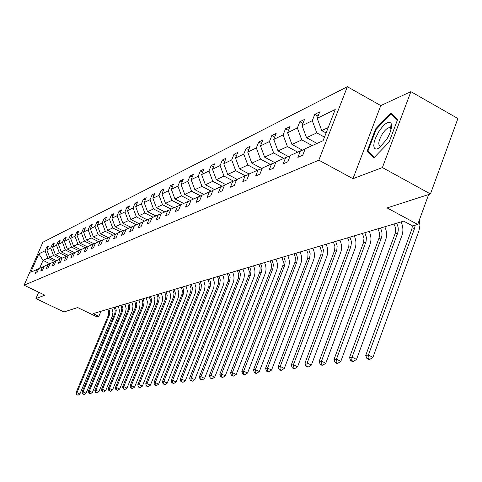 <?xml version="1.0" encoding="UTF-8"?>
<svg xmlns="http://www.w3.org/2000/svg" width="482" height="482" viewBox="0 0 482 482"><rect width="100%" height="100%" fill="white"/><g stroke="black" fill="none" stroke-linecap="round" stroke-linejoin="round"><path stroke-width="0.72" d="M390.655 128.339L391.432 127.549M410.887 91.658L380.786 105.576L352.969 178.689L382.395 167.561L410.887 91.658L457.9 118.524L430.45 193.963L387.106 207.917L417.737 224.461L428.631 194.547M382.395 167.561L430.45 193.963M38.699 292.225L35.939 298.587L63.949 311.974L77.638 307.564L97.033 316.879L98.834 316.355L100.961 311.282M347.371 86.73L42.868 242.235L24.1 285.224L318.831 160.163L347.371 86.73L380.786 105.576M54.749 261.533L47.832 258.159L43.037 260.388L38.849 253.827L45.073 250.803L46.79 246.856L47.953 247.429M328.2 127.585L321.753 130.586L317.204 118.295L335.231 109.516L323.091 140.702L305.269 148.721L302.72 155.222L297.864 157.367L300.407 150.914L290.315 155.457L287.808 161.819L283.163 163.868L285.663 157.548L276.017 161.892L273.541 168.122L269.101 170.086L271.565 163.892L262.329 168.049L259.894 174.153L255.641 176.032L258.069 169.971L249.218 173.954L246.814 179.937L242.741 181.738L245.133 175.791L236.644 179.611L234.276 185.48L230.366 187.203L232.722 181.377L224.576 185.04L222.244 190.794L218.491 192.457L220.81 186.733L212.984 190.257L210.688 195.903L207.079 197.5L209.369 191.884L201.844 195.27L199.578 200.813L196.108 202.35L198.361 196.837L191.125 200.096L188.89 205.543L185.546 207.019L187.775 201.603L180.804 204.742L178.599 210.086L175.382 211.508L177.581 206.194L170.863 209.218L168.688 214.472L165.585 215.84L167.754 210.616L161.277 213.532L159.132 218.695L156.144 220.015L158.277 214.882L152.029 217.689L149.914 222.768L147.028 224.046L149.137 218.997L143.106 221.708L141.015 226.703L138.226 227.932L140.31 222.967L134.484 225.588L132.423 230.498L129.73 231.691L131.779 226.805L126.151 229.342L124.115 234.174L121.512 235.324L123.537 230.517L118.09 232.963L116.084 237.722L113.565 238.837L115.566 234.101L110.294 236.475L108.311 241.157L105.871 242.235L107.848 237.578L102.75 239.873L100.786 244.482L98.43 245.525L100.377 240.94L95.436 243.163L93.502 247.7L91.212 248.712L93.14 244.193L88.351 246.35L86.441 250.821L84.223 251.803L86.127 247.35L81.482 249.441L79.596 253.851L77.445 254.797L79.325 250.411L74.818 252.441L72.957 256.786L70.872 257.707L72.728 253.381L68.354 255.352L66.51 259.635L64.486 260.527L66.323 256.267L62.076 258.177L60.256 262.395L58.292 263.268L60.105 259.063L55.978 260.919L54.177 265.082L52.267 265.925L54.062 261.78L50.056 263.588L48.278 267.691L46.417 268.516L48.194 264.425L49.971 263.775L43.037 260.388L39.602 268.293M47.832 258.159L45.073 250.803M60.485 258.924L53.514 255.508L49.634 257.316L46.862 249.929L48.586 245.965L46.79 246.856M46.862 249.929L50.712 248.055L52.454 244.055L53.647 244.645M66.383 256.243L59.352 252.791L55.364 254.647L52.556 247.158L54.297 243.139L52.454 244.055M52.556 247.158L56.514 245.23L58.274 241.175L59.503 241.783M72.475 253.496L65.359 249.995L61.256 251.905L58.412 244.308L60.172 240.235L58.274 241.175M58.412 244.308L62.485 242.326L64.263 238.216L65.528 238.843M78.753 250.67L71.541 247.115L67.317 249.08L64.431 241.374L66.215 237.246L64.263 238.216M64.431 241.374L68.625 239.331L70.42 235.168L71.722 235.819M85.206 247.766L77.897 244.151L73.559 246.175L70.625 238.355L72.433 234.174L70.42 235.168M70.625 238.355L74.939 236.258L76.759 232.035L78.102 232.704M91.857 244.772L84.452 241.102L79.976 243.187L77.006 235.252L78.831 231.011L76.759 232.035M77.006 235.252L81.452 233.089L83.29 228.805L84.675 229.498M98.702 241.693L91.2 237.957L86.591 240.102L83.579 232.053L85.422 227.751L83.29 228.805M83.579 232.053L88.152 229.824L90.014 225.48L91.441 226.197M105.763 238.518L98.153 234.722L93.406 236.933L90.345 228.757L92.213 224.395L90.014 225.48M90.345 228.757L95.062 226.462L96.948 222.051L98.418 222.792M113.035 235.24L105.323 231.378L100.431 233.662L97.322 225.359L99.214 220.931L96.948 222.051M97.322 225.359L102.184 222.991L104.094 218.521L105.612 219.28M120.542 231.86L112.722 227.938L107.673 230.288L104.516 221.859L106.432 217.364L104.094 218.521M104.516 221.859L109.535 219.412L111.469 214.87L113.035 215.665M128.29 228.378L120.361 224.377L115.144 226.805L111.938 218.244L113.879 213.677L111.469 214.87M111.938 218.244L117.12 215.719L119.078 211.11L120.699 211.929M136.292 224.775L128.242 220.708L122.856 223.214L119.602 214.508L121.566 209.875L119.078 211.11M119.602 214.508L124.952 211.905L126.935 207.224L128.61 208.073M144.558 221.057L136.388 216.912L130.827 219.503L127.519 210.658L129.507 205.953L126.935 207.224M127.519 210.658L133.05 207.965L135.05 203.211L136.786 204.091M153.101 217.207L144.811 212.99L139.057 215.671L135.701 206.676L137.713 201.892L135.05 203.211M135.701 206.676L141.413 203.892L143.443 199.06L145.239 199.976M161.934 213.231L153.523 208.935L147.57 211.706L144.154 202.554L146.197 197.698L143.443 199.06M144.154 202.554L150.071 199.675L152.125 194.764L153.981 195.722M171.08 209.116L162.536 204.736L156.379 207.603L152.902 198.295L154.969 193.36L152.125 194.764M152.902 198.295L159.024 195.318L161.108 190.324L163.03 191.318M180.72 204.946L171.875 200.385L165.495 203.356L161.958 193.885L164.055 188.866L161.108 190.324M161.958 193.885L168.296 190.8L170.411 185.727L172.405 186.757M190.619 200.578L181.545 195.885L174.936 198.964L171.339 189.318L173.46 184.214L170.411 185.727M171.339 189.318L177.906 186.118L180.051 180.955L182.118 182.033M200.747 195.981L191.577 191.209L184.72 194.403L181.063 184.582L183.214 179.394L180.051 180.955M181.063 184.582L187.872 181.268L190.041 176.014L192.191 177.141M211.255 191.209L201.982 186.365L194.867 189.679L191.143 179.678L193.324 174.394L190.041 176.014M191.143 179.678L198.21 176.237L200.41 170.887L202.645 172.062M222.16 186.251L212.785 181.334L205.398 184.775L201.609 174.58L203.814 169.206L200.41 170.887M201.609 174.58L208.947 171.008L211.176 165.567L213.496 166.79M233.487 181.099L224.01 176.105L216.34 179.678L212.472 169.29L214.713 163.814L211.176 165.567M212.472 169.29L220.099 165.579L222.359 160.036L224.775 161.313M245.26 175.743L235.686 170.67L227.703 174.388L223.768 163.79L226.034 158.217L222.359 160.036M223.768 163.79L231.697 159.934L233.987 154.282L236.505 155.626M257.563 170.194L247.832 165.013L239.524 168.881L235.511 158.072L237.813 152.39L233.987 154.282M235.511 158.072L243.765 154.053L246.091 148.299L248.712 149.703M270.384 164.422L260.479 159.12L251.827 163.151L247.736 152.119L250.074 146.329L246.091 148.299M247.736 152.119L256.334 147.938L258.689 142.07L261.425 143.546M283.747 158.409L273.668 152.981L264.648 157.18L260.473 145.919L262.841 140.015L258.689 142.07M260.473 145.919L269.432 141.557L271.824 135.575L274.68 137.123M297.689 152.137L287.423 146.576L278.012 150.956L273.746 139.455L276.15 133.436L271.824 135.575M273.746 139.455L283.097 134.9L285.525 128.796L288.507 130.429M312.24 145.588L301.786 139.882L291.959 144.461L287.603 132.707L290.043 126.567L285.525 128.796M287.603 132.707L297.37 127.953L299.828 121.723L302.955 123.44M324.488 137.117L316.794 132.893L306.522 137.677L302.075 125.663L304.552 119.391L299.828 121.723M302.075 125.663L312.282 120.693L314.782 114.33L318.054 116.138M317.204 118.295L319.717 111.89L314.782 114.33M48.194 264.425L44.296 266.178L42.536 270.227L40.729 271.029L42.482 266.992L38.693 268.697L36.957 272.698L35.198 273.475L36.933 269.492L30.812 272.246L38.849 253.827M417.737 224.461L412.592 225.944L403.675 221.136L93.128 313.613L98.834 316.355M44.217 266.365L42.482 266.992M56.514 260.678L49.634 257.316M53.514 255.508L50.712 248.055M62.335 258.063L55.364 254.647M59.352 252.791L56.514 245.23M55.894 261.117L54.062 261.78M68.342 255.382L61.256 251.905M65.359 249.995L62.485 242.326M61.991 258.376L60.105 259.063M74.644 252.689L67.317 249.08M71.541 247.115L68.625 239.331M68.263 255.556L66.323 256.267M80.946 249.821L73.559 246.175M77.897 244.151L74.939 236.258M74.728 252.652L72.728 253.381M87.435 246.874L79.976 243.187M84.452 241.102L81.452 233.089M81.386 249.664L79.325 250.411M94.117 243.844L86.591 240.102M91.2 237.957L88.152 229.824M88.254 246.579L86.127 247.35M100.997 240.711L93.406 236.933M98.153 234.722L95.062 226.462M95.334 243.398L93.14 244.193M108.089 237.487L100.431 233.662M105.323 231.378L102.184 222.991M102.642 240.114L100.377 240.94M115.421 234.168L107.673 230.288M112.722 227.938L109.535 219.412M110.191 236.728L107.848 237.578M123 230.758L115.144 226.805M120.361 224.377L117.12 215.719M117.982 233.228L115.566 234.101M130.827 227.233L122.856 223.214M128.242 220.708L124.952 211.905M126.037 229.613L123.537 230.517M138.912 223.594L130.827 219.503M136.388 216.912L133.05 207.965M134.364 225.871L131.779 226.805M147.263 219.834L139.057 215.671M144.811 212.99L141.413 203.892M142.985 221.997L140.31 222.967M155.897 215.948L147.57 211.706M153.523 208.935L150.071 199.675M151.902 217.991L149.137 218.997M164.832 211.929L156.379 207.603M162.536 204.736L159.024 195.318M161.145 213.845L158.277 214.882M174.08 207.766L165.495 203.356M171.875 200.385L168.296 190.8M170.73 209.543L167.754 210.616M183.654 203.458L174.936 198.964M181.545 195.885L177.906 186.118M180.666 205.079L177.581 206.194M193.577 198.994L184.72 194.403M191.577 191.209L187.872 181.268M190.98 200.452L187.775 201.603M203.868 194.36L194.867 189.679M201.982 186.365L198.21 176.237M201.693 195.638L198.361 196.837M214.544 189.553L205.398 184.775M212.785 181.334L208.947 171.008M212.827 190.643L209.369 191.884M225.636 184.564L216.34 179.678M224.01 176.105L220.099 165.579M224.413 185.437L220.81 186.733M237.162 179.376L227.703 174.388M235.686 170.67L231.697 159.934M236.475 180.027L232.722 181.377M249.194 174.014L239.524 168.881M247.832 165.013L243.765 154.053M249.043 174.388L245.133 175.791M261.979 168.567L251.827 163.151M260.479 159.12L256.334 147.938M262.148 168.507L258.069 169.971M274.921 162.693L264.648 157.18M273.668 152.981L269.432 141.557M275.831 162.368L271.565 163.892M288.405 156.566L278.012 150.956M287.423 146.576L283.097 134.9M290.122 155.957L285.663 157.548M302.479 150.173L291.959 144.461M301.786 139.882L297.37 127.953M305.064 149.251L300.407 150.914M317.042 143.425L306.522 137.677M316.794 132.893L312.282 120.693M352.969 178.689L318.831 160.163M35.939 298.587L44.904 295.201L24.1 285.224M326.097 132.978L321.753 130.586M38.614 268.878L36.933 269.492M367.17 151.107L373.701 157.994L389.094 142.148L397.656 119.379L390.667 113.095L375.574 128.965L367.17 151.107L369.477 152.378M391.523 124.856L390.902 125.501M376.201 129.315L375.574 128.965M415.213 225.19L414.556 228.444L368.393 355.077L372.935 357.355L418.942 230.806L419.93 225.6L419.298 220.178M412.447 225.865L411.791 229.233L365.73 355.421L368.393 355.077L368.001 358.481L366.935 358.614L368.748 359.524L369.821 359.391L368.001 358.481M369.821 359.391L372.935 357.355M365.73 355.421L366.935 358.614M396.553 223.262C398.391 226.522 398.741 229.86 397.602 233.264L352.059 357.18L356.517 359.409L401.91 235.571C403.458 231.029 403.175 226.48 401.054 221.919M393.908 224.046C395.74 227.299 396.09 230.625 394.957 234.017L349.51 357.511L352.059 357.18L351.691 360.506L350.667 360.632L352.45 361.524L353.469 361.398L351.691 360.506M353.469 361.398L356.517 359.409M349.51 357.511L350.667 360.632M380.352 228.082C382.16 231.276 382.497 234.541 381.376 237.879L336.436 359.198L340.81 361.373L385.6 240.126C387.13 235.68 386.859 231.227 384.781 226.763M377.822 228.836C379.623 232.017 379.961 235.27 378.834 238.602L333.996 359.512L336.436 359.198L336.087 362.446L335.111 362.572L336.858 363.44L337.84 363.32L336.087 362.446M337.84 363.32L340.81 361.373M333.996 359.512L335.111 362.572M386.588 139.539C390.812 132.267 392.312 126.868 391.089 123.344C388.432 120.735 384.305 123.567 378.689 131.845L375.424 138.316L374.146 142.377L373.749 145.745L374.291 148.064L374.894 148.745L376.713 149.065L379.165 147.95L386.588 139.539M390.962 129.797L390.643 128.495L389.323 127.694C387.203 127.965 384.811 130.164 382.142 134.279C378.394 141.112 377.81 145.058 380.4 146.112L381.816 145.715M391.215 128.754L390.649 128.435L391.42 127.634M374.267 157.409L368.007 150.83L376.153 129.369L390.782 113.999L397.427 119.988M393.161 115.343L390.782 113.999M364.832 232.704L366.416 237.445L366.043 241.645L321.482 361.126L325.778 363.253L369.977 244.501C371.489 240.138 371.224 235.776 369.188 231.408M362.404 233.427L363.982 238.156L363.609 242.338L319.144 361.428L321.482 361.126L321.157 364.308L320.217 364.422L321.934 365.272L322.874 365.157L321.157 364.308M322.874 365.157L325.778 363.253M319.144 361.428L320.217 364.422M349.944 237.138L351.498 241.783L350.908 246.537L307.155 362.97L311.378 365.055L354.993 248.688C356.481 244.416 356.228 240.138 354.234 235.861M347.612 237.831L349.07 241.765L348.787 246.561L304.913 363.259L307.155 362.97L306.847 366.085L305.95 366.2L307.637 367.025L308.534 366.916L306.847 366.085M308.534 366.916L311.378 365.055M304.913 363.259L305.95 366.2M335.653 241.398L337.177 245.947L336.804 249.977L293.418 364.747L297.563 366.784L340.605 252.713C342.081 248.519 341.834 244.332 339.876 240.138M333.417 242.06L334.936 246.597L334.562 250.616L291.267 365.025L293.418 364.747L293.122 367.79L292.261 367.899L293.924 368.712L294.785 368.603L293.122 367.79M294.785 368.603L297.563 366.784M291.267 365.025L292.261 367.899M321.928 245.483L323.416 249.941L322.838 254.514L280.229 366.447L284.308 368.441L326.784 256.575C328.242 252.466 328.007 248.357 326.079 244.247M319.777 246.121L321.265 250.568L320.892 254.514L278.162 366.712L280.229 366.447L279.952 369.429L279.126 369.531L280.753 370.327L281.584 370.224L279.952 369.429M281.584 370.224L284.308 368.441M278.162 366.712L279.126 369.531M308.727 249.411L310.191 253.785L309.613 258.274L267.558 368.079L271.571 370.031L313.499 260.286C314.939 256.255 314.71 252.225 312.818 248.194M306.66 250.031L308.034 253.737L307.745 258.262L265.576 368.332L267.558 368.079L267.299 371.001L266.504 371.104L268.106 371.881L268.902 371.785L267.299 371.001M268.902 371.785L271.571 370.031M265.576 368.332L266.504 371.104M296.026 253.195L297.466 257.484L296.888 261.889L255.382 369.652L259.328 371.568L300.714 263.865C302.136 259.9 301.913 255.948 300.057 251.996M294.038 253.785L295.382 257.424L295.098 261.865L253.472 369.893L255.382 369.652L255.135 372.514L254.376 372.61L255.948 373.375L256.713 373.279L255.135 372.514M256.713 373.279L259.328 371.568M253.472 369.893L254.376 372.61M283.802 256.834L285.211 261.051L284.639 265.371L243.663 371.158L247.543 373.038L288.405 267.305C289.809 263.413 289.598 259.533 287.772 255.653M281.88 257.406L283.289 261.606L282.922 265.335L241.825 371.399L243.663 371.158L243.434 373.972L242.699 374.062L244.983 374.719L243.434 373.972M244.983 374.719L247.543 373.038M241.825 371.399L242.699 374.062M272.017 260.346L273.402 264.479L272.836 268.727L232.384 372.616L236.204 374.46L276.541 270.619C277.927 266.799 277.722 262.985 275.933 259.177M270.167 260.895L271.468 264.395L271.185 268.679L230.613 372.845L232.384 372.616L232.167 375.376L231.456 375.46L233.692 376.111L232.167 375.376M233.692 376.111L236.204 374.46M230.613 372.845L231.456 375.46M260.654 263.726L262.015 267.787L261.455 271.962L221.515 374.014L225.275 375.821L265.106 273.818C266.474 270.065 266.275 266.317 264.516 262.582M258.876 264.257L260.153 267.697L259.864 271.908L219.81 374.237L221.515 374.014L221.31 376.725L220.623 376.81L222.811 377.442L221.31 376.725M222.811 377.442L225.275 375.821M219.81 374.237L220.623 376.81M249.694 266.992L251.032 270.98L250.477 275.083L211.038 375.37L214.737 377.141L254.068 276.903C255.424 273.216 255.231 269.534 253.496 265.859M247.977 267.504L249.308 271.48L248.947 275.017L209.393 375.58L211.038 375.37L210.839 378.027L210.182 378.105L212.321 378.732L210.839 378.027M212.321 378.732L214.737 377.141M209.393 375.58L210.182 378.105M239.114 270.143L240.428 274.065L239.873 278.096L200.928 376.671L204.567 378.412L243.416 279.885C244.754 276.252 244.567 272.637 242.862 269.028M237.451 270.637L238.765 274.547L238.403 278.024L199.337 376.876L200.928 376.671L200.741 379.28L200.108 379.358L202.199 379.979L200.741 379.28M202.199 379.979L204.567 378.412M199.337 376.876L200.108 379.358M228.89 273.186L230.185 277.042L229.631 281.006L191.167 377.93L194.758 379.641L233.125 282.759C234.445 279.192 234.264 275.632 232.589 272.089M227.287 273.668L228.498 276.927L228.215 280.928L189.637 378.129L191.167 377.93L190.993 380.491L190.378 380.569L192.426 381.178L190.993 380.491M192.426 381.178L194.758 379.641M189.637 378.129L190.378 380.569M219.009 276.132L220.28 279.922L219.738 283.82L181.738 379.147L185.275 380.828L223.178 285.543C224.479 282.03 224.305 278.53 222.654 275.041M217.454 276.59L218.653 279.801L218.37 283.735L180.262 379.334L181.738 379.147L181.575 381.666L180.985 381.738L182.991 382.334L181.575 381.666M182.991 382.334L185.275 380.828M180.262 379.334L180.985 381.738M209.453 278.976L210.7 282.705L210.164 286.537L172.628 380.322L176.111 381.973L213.809 287.531L214.339 282.295L213.05 277.903M207.953 279.421L209.2 283.139L208.845 286.447L171.194 380.503L172.628 380.322L172.472 382.798L171.899 382.871L173.863 383.455L172.472 382.798M173.863 383.455L176.111 381.973M171.194 380.503L171.899 382.871M200.205 281.729L201.368 284.844L201.084 288.664L163.82 381.455L167.248 383.082L204.495 290.146L205.085 285.742L203.753 280.675M198.753 282.163L199.91 285.266L199.626 289.073L162.434 381.636L163.82 381.455L163.669 383.889L163.115 383.961L165.043 384.54L163.669 383.889M165.043 384.54L167.248 383.082M162.434 381.636L163.115 383.961M191.252 284.398L192.463 288.001L191.932 291.718L155.288 382.557L158.674 384.154L195.475 292.676L196.005 287.603L194.752 283.356M189.842 284.814L191.053 288.417L190.703 291.622L153.951 382.732L155.288 382.557L155.15 384.949L154.614 385.016L156.505 385.588L155.15 384.949M156.505 385.588L158.674 384.154M153.951 382.732L154.614 385.016M182.582 286.977L183.769 290.532L183.244 294.189L147.034 383.624L150.372 385.19L186.739 295.129L187.323 290.863L186.034 285.947M181.214 287.386L182.335 290.393L182.057 294.086L145.739 383.786L147.034 383.624L146.902 385.974L146.383 386.04L148.239 386.606L146.902 385.974M148.239 386.606L150.372 385.19M145.739 383.786L146.383 386.04M174.171 289.483L175.346 292.978L175.002 296.093L139.039 384.654L142.329 386.196L178.274 297.508L178.798 292.586L177.581 288.465M172.851 289.875L174.02 293.363L173.677 296.472L137.78 384.817L139.039 384.654L138.918 386.968L138.412 387.034L140.232 387.588L138.918 386.968M140.232 387.588L142.329 386.196M137.78 384.817L138.412 387.034M166.025 291.905L167.182 295.352L166.664 298.9L131.291 385.654L134.538 387.173L170.068 299.81L170.586 294.966L169.387 290.905M164.742 292.291L165.892 295.725L165.549 298.792L130.074 385.811L131.291 385.654L131.176 387.932L130.688 387.992L132.472 388.54L131.176 387.932M132.472 388.54L134.538 387.173M130.074 385.811L130.688 387.992M158.114 294.261L159.253 297.653L158.741 301.154L123.778 386.618L126.977 388.118L162.103 302.045L162.669 297.966L161.44 293.273M156.873 294.635L157.945 297.508L157.668 301.033L122.597 386.775L123.778 386.618L123.669 388.866L123.193 388.926L124.946 389.462L123.669 388.866M124.946 389.462L126.977 388.118M122.597 386.775L123.193 388.926M150.444 296.55L151.505 299.388L151.228 302.871L116.493 387.558L119.65 389.034L154.373 304.214L154.885 299.509L153.722 295.568M149.233 296.906L150.294 299.738L150.016 303.214L115.343 387.709L116.493 387.558L116.385 389.769L115.927 389.83L117.65 390.36L116.385 389.769M117.65 390.36L119.65 389.034M115.343 387.709L115.927 389.83M142.991 298.768L144.1 302.057L143.594 305.461L109.42 388.474L112.535 389.92L146.865 306.323L147.378 301.684L146.233 297.804M141.816 299.117L142.859 301.907L142.588 305.335L108.305 388.619L109.42 388.474L109.318 390.649L108.872 390.709L110.565 391.227L109.318 390.649M110.565 391.227L112.535 389.92M108.305 388.619L108.872 390.709M135.755 300.919L136.846 304.166L136.346 307.516L102.552 389.36L105.624 390.788L139.575 308.372L140.081 303.793L138.955 299.967M134.611 301.262L135.641 304.009L135.37 307.389L101.467 389.498L102.552 389.36L102.455 391.505L102.021 391.559L103.684 392.077L102.455 391.505M103.684 392.077L105.624 390.788M101.467 389.498L102.021 391.559M128.718 303.015L129.797 306.215L129.465 309.076L95.882 390.215L98.918 391.625L132.496 310.36L132.996 305.847L131.881 302.075M127.61 303.347L128.628 306.058L128.357 309.39L94.827 390.354L95.882 390.215L95.791 392.336L95.37 392.384L97.009 392.896L95.791 392.336M97.009 392.896L98.918 391.625M94.827 390.354L95.37 392.384M121.88 305.052L122.946 308.209L122.452 311.468L89.399 391.053L92.399 392.438L125.603 312.288L126.151 308.486L125.007 304.124M120.807 305.371L121.807 308.046L121.536 311.336L88.381 391.185L89.399 391.053L89.315 393.137L88.905 393.192L90.514 393.692L89.315 393.137M90.514 393.692L92.399 392.438M88.381 391.185L88.905 393.192M115.234 307.034L116.276 310.143L115.788 313.36L83.097 391.866L86.061 393.234L118.909 314.174L119.446 310.42L118.319 306.112M114.186 307.347L115.228 310.45L114.903 313.228L82.103 391.993L83.097 391.866L83.018 393.921L82.621 393.969L84.205 394.469L83.018 393.921M84.205 394.469L86.061 393.234M82.103 391.993L82.621 393.969M108.763 308.962L109.794 312.029L109.312 315.204L76.969 392.655L79.892 394.005L112.39 315.999L112.927 312.3L111.818 308.052M107.745 309.263L108.715 311.866L108.45 315.065L76.005 392.782L76.969 392.655L76.897 394.686L76.511 394.734L78.066 395.222L76.897 394.686M78.066 395.222L79.892 394.005M76.005 392.782L76.511 394.734M414.556 228.444L411.791 229.233M397.602 233.264L394.957 234.017M381.376 237.879L378.834 238.602M365.82 242.301L363.392 242.988M350.908 246.537L348.57 247.2M336.587 250.604L334.345 251.243M322.838 254.514L320.681 255.129M309.613 258.274L307.54 258.864M296.888 261.889L294.894 262.455M284.639 265.371L282.717 265.919M272.836 268.727L270.986 269.251M261.455 271.962L259.671 272.469M250.477 275.083L248.748 275.571M239.873 278.096L238.21 278.566M229.631 281.006L228.022 281.464M219.738 283.82L218.177 284.26M210.164 286.537L208.658 286.965M200.898 289.17L199.446 289.586M191.932 291.718L190.523 292.122M183.244 294.189L181.877 294.58M174.821 296.581L173.502 296.96M166.664 298.9L165.374 299.268M158.741 301.154L157.493 301.509M151.053 303.335L149.842 303.684M143.594 305.461L142.419 305.793M136.346 307.516L135.201 307.841M129.297 309.522L128.188 309.836M122.452 311.468L121.374 311.776M115.788 313.36L114.74 313.662M109.312 315.204L108.287 315.493M390.643 128.495L391.089 123.344M390.595 128.405L389.323 127.694M380.985 146.51L379.165 147.95"/></g></svg>
